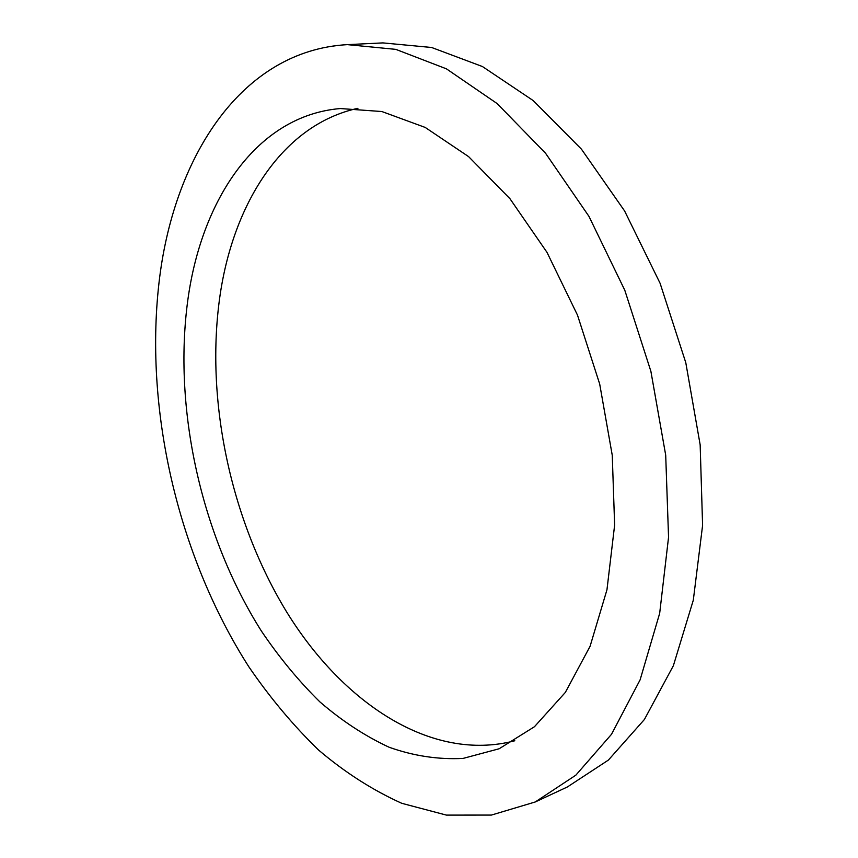<?xml version="1.0" encoding="UTF-8"?>
<svg xmlns="http://www.w3.org/2000/svg" width="858" height="858" viewBox="0 0 858 858"><rect width="100%" height="100%" fill="white"/><g stroke="black" fill="none" stroke-linecap="round" stroke-linejoin="round"><path stroke-width="1.29" d="M514.811 740.765C431.445 762.698 342.599 702.927 286.454 611.615C230.341 519.39 204.74 398.509 220.216 294.176C234.03 202.177 283.161 124.56 357.936 108.301M187.913 299.41C201.748 199.035 256.982 115.498 340.347 108.548L381.831 111.529L425.203 127.434L468.618 156.639L509.963 198.724L546.975 252.327L577.498 315.133L599.688 384.019L612.258 455.298L614.628 525.096L606.96 589.778L590.079 646.299L565.347 692.406L534.437 726.737L499.142 748.766L463.063 758.418C438.309 759.684 413.653 755.962 389.114 747.243C364.95 736.003 341.87 720.87 319.852 701.855C298.659 680.984 279.161 657.367 261.358 630.995C201.33 536.057 172.844 408.783 187.913 299.41M347.383 44.637L382.904 42.9L431.638 47.49L482.432 66.538L533.183 100.568L581.456 149.185L624.603 210.961L660.102 283.301L685.789 362.666L700.16 444.83L702.595 525.386L693.307 600.16L673.369 665.701L644.39 719.508L608.397 760.081L567.46 786.915L535.242 801.973L491.387 815.079L446.385 815.1L401.791 803.313C372.672 790.186 344.927 772.436 318.565 750.031C293.243 725.46 269.98 697.693 248.799 666.73C177.488 555.265 143.275 406.96 159.685 277.113C175.096 155.641 241.988 50.493 347.383 44.637L395.817 49.367L446.439 68.844L497.179 103.603L545.57 153.271L588.963 216.377L624.806 290.283L650.89 371.321L665.701 455.158L668.554 537.237L659.673 613.32L640.111 679.847L611.507 734.287L575.847 775.16L535.242 801.973"/></g></svg>
